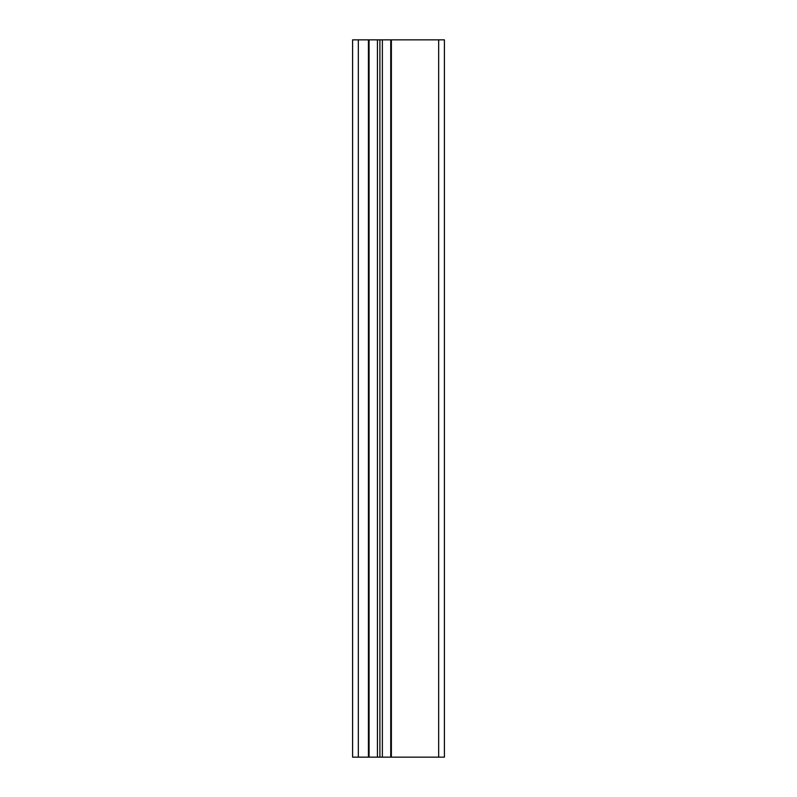 <?xml version="1.0" encoding="UTF-8"?>
<svg xmlns="http://www.w3.org/2000/svg" width="797" height="797" viewBox="0 0 797 797"><rect width="100%" height="100%" fill="white"/><g stroke="black" fill="none" stroke-linecap="round" stroke-linejoin="round"><path stroke-width="1.2" d="M352.593 39.85L352.593 757.15L368.423 757.15L368.423 39.85L352.593 39.85M368.423 39.85L377.429 39.85L377.429 757.15L368.423 757.15M377.429 39.85L379.9 39.85L379.9 757.15L377.429 757.15M382.371 39.85L391.377 39.85L391.377 757.15L382.371 757.15L382.371 39.85L379.9 39.85M382.371 757.15L379.9 757.15M444.407 39.85L444.407 757.15L444.407 39.85L391.377 39.85M444.407 757.15L391.377 757.15M358.331 39.85L358.331 757.15M369.071 39.85L369.071 757.15M390.739 39.85L390.739 757.15M438.669 39.85L438.669 757.15"/></g></svg>
